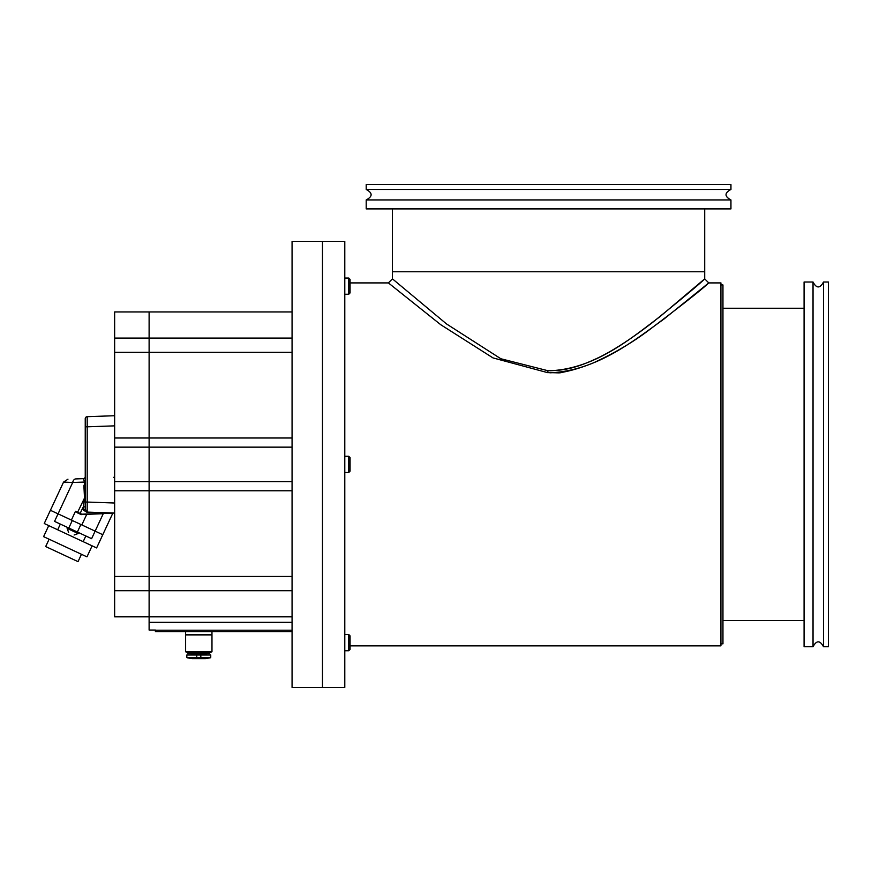 <?xml version="1.0" encoding="UTF-8"?>
<svg xmlns="http://www.w3.org/2000/svg" width="872" height="872" viewBox="0 0 872 872"><rect width="100%" height="100%" fill="white"/><g stroke="black" fill="none" stroke-linecap="round" stroke-linejoin="round"><path stroke-width="1.31" d="M720.926 284.937L722.953 284.937L722.953 643.841L720.926 643.841M322.487 464.384L322.487 687.441L322.487 241.424L292.065 241.337L292.065 687.441L344.789 687.441L344.789 241.337L322.487 241.381L322.487 464.384M813.031 646.752L813.031 282.016C816.519 288.567 820.007 288.567 823.495 282.016L823.495 646.752C820.007 640.212 816.519 640.212 813.031 646.752L804.071 646.752L804.071 282.016L813.031 282.016M823.495 646.752L828.4 646.752L828.4 282.016L823.495 282.016M730.943 199.928L366.207 199.928C372.747 196.44 372.747 192.963 366.207 189.475L730.943 189.475C724.403 192.963 724.403 196.44 730.943 199.928L730.943 208.899L366.207 208.899L366.207 199.928M730.943 189.475L730.943 184.559L366.207 184.559L366.207 189.475M350.064 645.869L720.926 645.869L720.926 282.91L708.762 282.91L704.707 278.855L704.707 208.899M392.444 208.899L392.444 271.759L704.707 271.759L392.444 271.759L392.444 278.855L446.519 323.937L500.822 358.741L547.583 370.633C564.98 370.894 578.888 367.232 600.819 356.528C619.72 346.86 637.225 334.172 651.82 323.032C682.994 297.843 700.576 283.149 704.576 278.964L659.842 316.754C632.276 337.246 595.74 368.878 549.861 370.764M549.894 372.813C597.451 370.829 635.274 339.513 664.006 319.021L708.304 283.302C702.233 289.188 682.166 305.004 648.125 330.728C632.233 342.674 613.932 353.422 593.222 362.948C582.376 367.297 572.523 370.328 563.661 372.05C558.342 373.369 560.467 372.704 547.562 372.627L492.985 357.902L440.752 324.722L388.389 282.91L350.064 282.91M547.605 370.764L548.575 370.774M292.065 622.325L149.112 622.325L149.112 630.053L155.401 630.053L155.401 631.677L292.065 631.677M209.934 631.677L204.822 631.677M292.065 311.936L149.112 311.936L149.112 352.332L149.112 311.936L114.646 311.936L114.646 616.842L149.112 616.842L149.112 576.447L149.112 622.325M292.065 352.332L149.112 352.332L149.112 447.151L149.112 352.332L114.646 352.332M149.112 447.151L292.065 447.151L149.112 447.151L149.112 481.627L149.112 447.151L114.646 447.151M149.112 481.617L292.065 481.617L149.112 481.627L149.112 576.447L149.112 481.627L114.646 481.627M348.745 634.522L350.064 635.841L350.064 649.422L348.745 650.741L348.745 634.522L344.789 634.522M348.745 456.274L350.064 457.593L350.064 471.185L348.745 472.504L348.745 456.274L344.789 456.274M348.745 294.256L348.745 278.037L350.064 279.356L350.064 292.938L348.745 294.256L344.789 294.256M350.064 279.356L348.745 278.037L344.789 278.037M85.238 497.432A2.027 0.796 0 0 1 84.508 498.032L83.886 485.682L85.238 482.412M85.238 476.624A2.027 2.027 0 0 1 83.287 478.652L75.777 478.913A5.069 3.379 88 0 0 72.703 482.467L63.547 482.107L44.243 523.516L57.683 529.784L60.342 524.083M75.777 478.913C65.444 479.273 65.444 479.273 75.777 478.913L83.287 478.652L84.508 482.053L72.703 482.467L58.064 513.848L50.413 510.284L71.395 520.072L75.493 511.275L77.608 512.921L77.619 512.256L81.761 514.197L77.75 512.987L81.216 514.611L86.993 514.022M87.178 511.341L86.546 512.071L83.287 510L85.238 509.477L87.178 511.341L87.2 502.054L85.238 502.054L85.238 509.477L85.238 418.713L85.238 426.811L87.2 426.811L87.2 416.685A2.027 2.027 0 0 0 85.238 418.713M75.493 511.275L77.619 512.256L84.508 498.032L83.287 506.861L85.238 506.861M84.508 491.121L85.238 492.059M84.508 484.57L84.508 482.053A2.027 0.796 180 0 0 85.238 481.442M114.646 415.726L87.2 416.685M86.546 512.071L114.646 513.052L114.646 503.013L87.2 502.054L87.2 426.811L114.646 425.852M114.646 418.778L114.646 420.064M81.761 514.197L114.646 513.052M110.079 513.445L112.75 513.346L102.787 534.71L81.805 524.922L86.753 514.306L103.245 513.728C115.693 513.227 115.693 513.227 103.245 513.728L91.615 538.667L68.79 528.029L72.3 520.497L102.787 534.71L96.618 547.932L57.683 529.784M45.747 546.591L77.968 561.612L45.747 546.591M81.456 554.298L78.033 561.644L45.682 546.559L49.115 539.212M92.116 545.839L86.971 556.859L43.6 536.64L48.745 525.609M85.827 535.964L83.167 541.665M68.79 528.029L54.544 521.391L58.064 513.848L72.3 520.497M85.99 514.349L85.412 514.077M188.777 657.771L208.811 657.771L210.752 657.379L210.752 654.992L186.826 654.992L186.826 657.379L188.777 657.771L187.164 657.771L192.102 658.643L205.487 658.643L210.425 657.771L208.277 657.793M211.972 634.947L185.616 634.947L185.616 651.755L211.972 651.755L211.972 634.947L185.616 634.947M185.616 651.755L187.84 652.768L209.738 652.768L211.972 651.755M187.84 652.768L209.738 652.768M211.569 634.718L186.019 634.718M187.84 653.292L209.738 653.292M208.168 657.793L207.536 657.815M206.217 657.859L204.876 657.902M190.979 657.837L190.02 657.815M189.562 657.793L189.017 657.782M547.845 370.774L547.823 372.638M547.562 372.627L547.583 370.774M114.646 338.074L292.065 338.074M114.646 438.006L292.065 438.006M292.065 490.773L114.646 490.773M114.646 576.447L292.065 576.447M292.065 590.704L114.646 590.704M155.401 630.205L292.065 630.205M79.864 513.979L83.287 506.861L83.287 510M113.643 477.322L114.646 477.322M80.889 524.497L77.379 532.029M67.569 527.462L67.144 528.378L78.164 533.522L74.131 534.994M191.295 653.575L191.295 654.229L206.293 654.229L207.056 654.992M200.822 654.992L200.822 658.033M196.767 658.033L196.767 654.992M804.071 620.526L722.953 620.526M804.071 308.252L722.953 308.252M392.444 278.855L388.389 282.91M292.065 616.842L149.112 616.842M348.745 650.741L344.789 650.741M348.745 472.504L344.789 472.504M63.547 482.107L67.962 479.186M78.567 512.703L78.306 513.248M78.6 532.596L78.164 533.522M67.144 528.378L68.616 532.421M191.295 654.229L190.532 654.992M211.972 631.677L211.972 634.478M206.293 653.575L206.293 654.229M185.616 631.677L185.616 634.478"/></g></svg>
